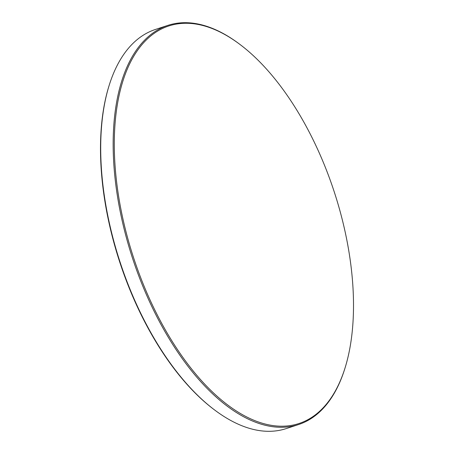 <?xml version="1.0" encoding="UTF-8"?>
<svg xmlns="http://www.w3.org/2000/svg" width="454" height="454" viewBox="0 0 454 454"><rect width="100%" height="100%" fill="white"/><g stroke="black" fill="none" stroke-linecap="round" stroke-linejoin="round"><path stroke-width="0.68" d="M331.562 183.955A209.163 105.6 71.9 0 0 239.74 44.288A209.163 105.6 71.9 0 0 129.015 65.211A209.163 105.6 71.9 0 0 136.223 265.528A209.163 105.6 71.9 0 0 248.531 417.845A209.163 105.6 71.9 0 0 345.42 366.73A209.163 105.6 71.9 0 0 331.562 183.955M345.42 366.73L345.176 367.524A210.003 106.026 -108.1 0 1 298.607 424.53A210.003 106.026 -108.1 0 1 135.139 265.919A210.003 106.026 -108.1 0 1 167.798 25.407A210.003 106.026 -108.1 0 1 239.076 43.788L239.74 44.288M214.924 410.212L214.26 409.712A209.163 105.6 -108.1 0 1 122.438 270.045A209.163 105.6 -108.1 0 1 108.58 87.27L108.824 86.476A210.003 106.026 71.9 0 0 122.739 269.982A210.003 106.026 71.9 0 0 214.924 410.212A210.003 106.026 71.9 0 0 286.202 428.593L298.607 424.53M167.798 25.407L155.393 29.47A210.003 106.026 71.9 0 0 108.824 86.476"/></g></svg>
